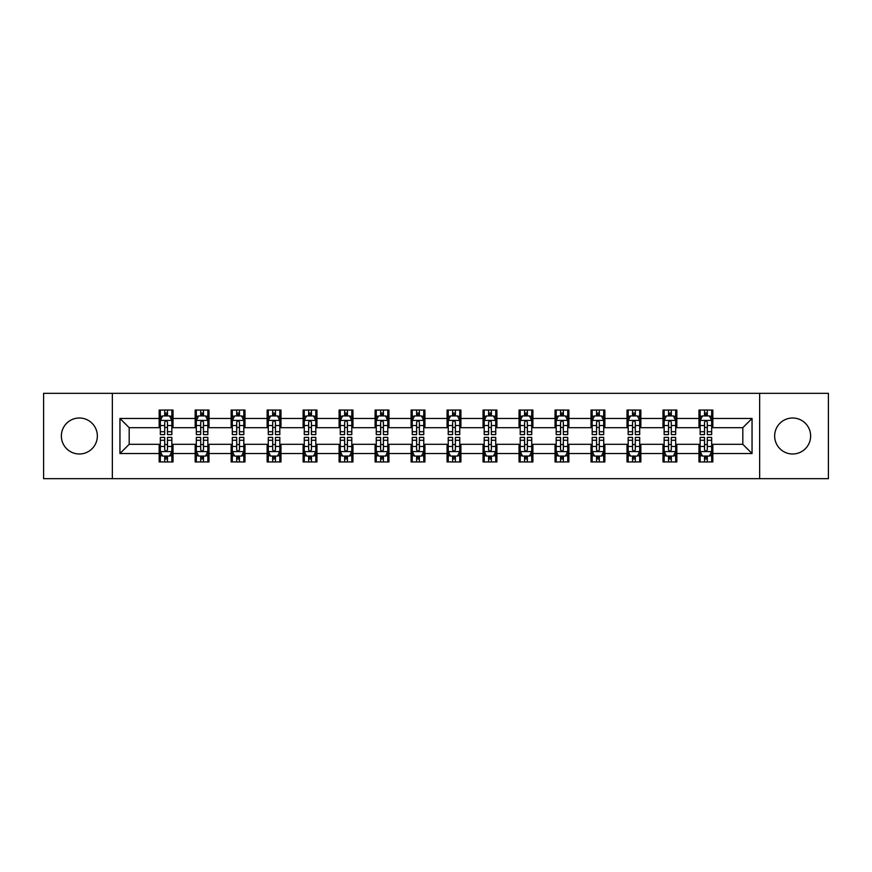 <?xml version="1.0" encoding="UTF-8"?>
<svg xmlns="http://www.w3.org/2000/svg" width="872" height="872" viewBox="0 0 872 872"><rect width="100%" height="100%" fill="white"/><g stroke="black" fill="none" stroke-linecap="round" stroke-linejoin="round"><path stroke-width="1.31" d="M792.648 418.004A17.996 17.996 0 0 0 774.652 436A17.996 17.996 0 0 0 792.648 453.996A17.996 17.996 0 0 0 810.633 436A17.996 17.996 0 0 0 792.648 418.004M79.352 418.004A17.996 17.996 0 0 0 61.367 436A17.996 17.996 0 0 0 79.352 453.996A17.996 17.996 0 0 0 97.348 436A17.996 17.996 0 0 0 79.352 418.004M759.654 478.673L828.4 478.673L828.4 393.327L759.654 393.327L759.654 478.673L112.346 478.673L112.346 393.327L43.6 393.327L43.6 478.673L112.346 478.673M759.654 393.327L112.346 393.327M712.827 418.473L712.827 410.047L698.984 410.047L698.984 418.473L676.836 418.473L676.836 410.047L662.993 410.047L662.993 418.473L640.855 418.473L640.855 410.047L627.012 410.047L627.012 418.473L604.863 418.473L604.863 410.047L591.02 410.047L591.02 418.473L568.871 418.473L568.871 410.047L555.039 410.047L555.039 418.473L532.89 418.473L532.89 410.047L519.047 410.047L519.047 418.473L496.898 418.473L496.898 410.047L483.055 410.047L483.055 418.473L460.917 418.473L460.917 410.047L447.074 410.047L447.074 418.473L424.926 418.473L424.926 410.047L411.083 410.047L411.083 418.473L388.945 418.473L388.945 410.047L375.102 410.047L375.102 418.473L352.953 418.473L352.953 410.047L339.11 410.047L339.11 418.473L316.961 418.473L316.961 410.047L303.129 410.047L303.129 418.473L280.98 418.473L280.98 410.047L267.137 410.047L267.137 418.473L244.988 418.473L244.988 410.047L231.145 410.047L231.145 418.473L209.008 418.473L209.008 410.047L195.165 410.047L195.165 418.473L173.016 418.473L173.016 410.047L159.173 410.047L159.173 418.473L119.955 418.473L119.955 453.527L129.187 444.306L159.173 444.306L159.173 461.953L173.016 461.953L173.016 444.306L195.165 444.306L195.165 461.953L209.008 461.953L209.008 444.306L231.145 444.306L231.145 461.953L244.988 461.953L244.988 444.306L267.137 444.306L267.137 461.953L280.98 461.953L280.98 444.306L303.129 444.306L303.129 461.953L316.961 461.953L316.961 444.306L339.11 444.306L339.11 461.953L352.953 461.953L352.953 444.306L375.102 444.306L375.102 461.953L388.945 461.953L388.945 444.306L411.083 444.306L411.083 461.953L424.926 461.953L424.926 444.306L447.074 444.306L447.074 461.953L460.917 461.953L460.917 444.306L483.055 444.306L483.055 461.953L496.898 461.953L496.898 444.306L519.047 444.306L519.047 461.953L532.89 461.953L532.89 444.306L555.039 444.306L555.039 461.953L568.871 461.953L568.871 444.306L591.02 444.306L591.02 461.953L604.863 461.953L604.863 444.306L627.012 444.306L627.012 461.953L640.855 461.953L640.855 444.306L662.993 444.306L662.993 461.953L676.836 461.953L676.836 444.306L698.984 444.306L698.984 461.953L712.827 461.953L712.827 444.306L742.813 444.306L742.813 427.694L712.827 427.694L712.827 418.473L752.046 418.473L752.046 453.527L712.827 453.527M698.984 453.527L676.836 453.527M662.993 453.527L640.855 453.527M627.012 453.527L604.863 453.527M591.02 453.527L568.871 453.527M555.039 453.527L532.89 453.527M519.047 453.527L496.898 453.527M483.055 453.527L460.917 453.527M447.074 453.527L424.926 453.527M411.083 453.527L388.945 453.527M375.102 453.527L352.953 453.527M339.11 453.527L316.961 453.527M303.129 453.527L280.98 453.527M267.137 453.527L244.988 453.527M231.145 453.527L209.008 453.527M195.165 453.527L173.016 453.527M159.173 453.527L119.955 453.527M698.984 418.473L698.984 427.694L676.836 427.694L676.836 418.473M662.993 418.473L662.993 427.694L640.855 427.694L640.855 418.473M627.012 418.473L627.012 427.694L604.863 427.694L604.863 418.473M591.02 418.473L591.02 427.694L568.871 427.694L568.871 418.473M555.039 418.473L555.039 427.694L532.89 427.694L532.89 418.473M519.047 418.473L519.047 427.694L496.898 427.694L496.898 418.473M483.055 418.473L483.055 427.694L460.917 427.694L460.917 418.473M447.074 418.473L447.074 427.694L424.926 427.694L424.926 418.473M411.083 418.473L411.083 427.694L388.945 427.694L388.945 418.473M375.102 418.473L375.102 427.694L352.953 427.694L352.953 418.473M339.11 418.473L339.11 427.694L316.961 427.694L316.961 418.473M303.129 418.473L303.129 427.694L280.98 427.694L280.98 418.473M267.137 418.473L267.137 427.694L244.988 427.694L244.988 418.473M231.145 418.473L231.145 427.694L209.008 427.694L209.008 418.473M195.165 418.473L195.165 427.694L173.016 427.694L173.016 418.473M159.173 418.473L159.173 427.694L129.187 427.694L119.955 418.473M129.187 427.694L129.187 444.306M752.046 453.527L742.813 444.306M742.813 427.694L752.046 418.473M159.173 415.813L160.328 415.813M164.71 415.813L167.479 415.813M171.86 415.813L173.016 415.813M159.173 427.465L160.328 427.465M164.71 427.465L167.479 427.465M171.86 427.465L173.016 427.465M159.173 444.535L160.328 444.535M164.71 444.535L167.479 444.535M171.86 444.535L173.016 444.535M159.173 456.187L160.328 456.187M164.71 456.187L167.479 456.187M171.86 456.187L173.016 456.187M195.165 444.535L196.32 444.535M200.702 444.535L203.47 444.535M207.852 444.535L209.008 444.535M195.165 456.187L196.32 456.187M200.702 456.187L203.47 456.187M207.852 456.187L209.008 456.187M195.165 415.813L196.32 415.813M200.702 415.813L203.47 415.813M207.852 415.813L209.008 415.813M195.165 427.465L196.32 427.465M200.702 427.465L203.47 427.465M207.852 427.465L209.008 427.465M231.145 444.535L232.301 444.535M236.683 444.535L239.451 444.535M243.833 444.535L244.988 444.535M231.145 456.187L232.301 456.187M236.683 456.187L239.451 456.187M243.833 456.187L244.988 456.187M231.145 415.813L232.301 415.813M236.683 415.813L239.451 415.813M243.833 415.813L244.988 415.813M231.145 427.465L232.301 427.465M236.683 427.465L239.451 427.465M243.833 427.465L244.988 427.465M267.137 444.535L268.293 444.535M272.674 444.535L275.443 444.535M279.825 444.535L280.98 444.535M267.137 456.187L268.293 456.187M272.674 456.187L275.443 456.187M279.825 456.187L280.98 456.187M267.137 415.813L268.293 415.813M272.674 415.813L275.443 415.813M279.825 415.813L280.98 415.813M267.137 427.465L268.293 427.465M272.674 427.465L275.443 427.465M279.825 427.465L280.98 427.465M303.129 444.535L304.274 444.535M308.655 444.535L311.424 444.535M315.817 444.535L316.961 444.535M303.129 456.187L304.274 456.187M308.655 456.187L311.424 456.187M315.817 456.187L316.961 456.187M303.129 415.813L304.274 415.813M308.655 415.813L311.424 415.813M315.817 415.813L316.961 415.813M303.129 427.465L304.274 427.465M308.655 427.465L311.424 427.465M315.817 427.465L316.961 427.465M339.11 444.535L340.265 444.535M344.647 444.535L347.416 444.535M351.798 444.535L352.953 444.535M339.11 456.187L340.265 456.187M344.647 456.187L347.416 456.187M351.798 456.187L352.953 456.187M339.11 415.813L340.265 415.813M344.647 415.813L347.416 415.813M351.798 415.813L352.953 415.813M339.11 427.465L340.265 427.465M344.647 427.465L347.416 427.465M351.798 427.465L352.953 427.465M375.102 444.535L376.257 444.535M380.639 444.535L383.408 444.535M387.789 444.535L388.945 444.535M375.102 456.187L376.257 456.187M380.639 456.187L383.408 456.187M387.789 456.187L388.945 456.187M375.102 415.813L376.257 415.813M380.639 415.813L383.408 415.813M387.789 415.813L388.945 415.813M375.102 427.465L376.257 427.465M380.639 427.465L383.408 427.465M387.789 427.465L388.945 427.465M411.083 444.535L412.238 444.535M416.62 444.535L419.388 444.535M423.77 444.535L424.926 444.535M411.083 456.187L412.238 456.187M416.62 456.187L419.388 456.187M423.77 456.187L424.926 456.187M411.083 415.813L412.238 415.813M416.62 415.813L419.388 415.813M423.77 415.813L424.926 415.813M411.083 427.465L412.238 427.465M416.62 427.465L419.388 427.465M423.77 427.465L424.926 427.465M447.074 444.535L448.23 444.535M452.612 444.535L455.38 444.535M459.762 444.535L460.917 444.535M447.074 456.187L448.23 456.187M452.612 456.187L455.38 456.187M459.762 456.187L460.917 456.187M447.074 415.813L448.23 415.813M452.612 415.813L455.38 415.813M459.762 415.813L460.917 415.813M447.074 427.465L448.23 427.465M452.612 427.465L455.38 427.465M459.762 427.465L460.917 427.465M483.055 444.535L484.211 444.535M488.593 444.535L491.361 444.535M495.743 444.535L496.898 444.535M483.055 456.187L484.211 456.187M488.593 456.187L491.361 456.187M495.743 456.187L496.898 456.187M483.055 415.813L484.211 415.813M488.593 415.813L491.361 415.813M495.743 415.813L496.898 415.813M483.055 427.465L484.211 427.465M488.593 427.465L491.361 427.465M495.743 427.465L496.898 427.465M519.047 444.535L520.202 444.535M524.584 444.535L527.353 444.535M531.735 444.535L532.89 444.535M519.047 456.187L520.202 456.187M524.584 456.187L527.353 456.187M531.735 456.187L532.89 456.187M519.047 415.813L520.202 415.813M524.584 415.813L527.353 415.813M531.735 415.813L532.89 415.813M519.047 427.465L520.202 427.465M524.584 427.465L527.353 427.465M531.735 427.465L532.89 427.465M555.039 444.535L556.183 444.535M560.576 444.535L563.345 444.535M567.727 444.535L568.871 444.535M555.039 456.187L556.183 456.187M560.576 456.187L563.345 456.187M567.727 456.187L568.871 456.187M555.039 415.813L556.183 415.813M560.576 415.813L563.345 415.813M567.727 415.813L568.871 415.813M555.039 427.465L556.183 427.465M560.576 427.465L563.345 427.465M567.727 427.465L568.871 427.465M591.02 444.535L592.175 444.535M596.557 444.535L599.326 444.535M603.707 444.535L604.863 444.535M591.02 456.187L592.175 456.187M596.557 456.187L599.326 456.187M603.707 456.187L604.863 456.187M591.02 415.813L592.175 415.813M596.557 415.813L599.326 415.813M603.707 415.813L604.863 415.813M591.02 427.465L592.175 427.465M596.557 427.465L599.326 427.465M603.707 427.465L604.863 427.465M627.012 444.535L628.167 444.535M632.549 444.535L635.317 444.535M639.699 444.535L640.855 444.535M627.012 456.187L628.167 456.187M632.549 456.187L635.317 456.187M639.699 456.187L640.855 456.187M627.012 415.813L628.167 415.813M632.549 415.813L635.317 415.813M639.699 415.813L640.855 415.813M627.012 427.465L628.167 427.465M632.549 427.465L635.317 427.465M639.699 427.465L640.855 427.465M662.993 444.535L664.148 444.535M668.53 444.535L671.298 444.535M675.68 444.535L676.836 444.535M662.993 456.187L664.148 456.187M668.53 456.187L671.298 456.187M675.68 456.187L676.836 456.187M662.993 415.813L664.148 415.813M668.53 415.813L671.298 415.813M675.68 415.813L676.836 415.813M662.993 427.465L664.148 427.465M668.53 427.465L671.298 427.465M675.68 427.465L676.836 427.465M698.984 444.535L700.14 444.535M704.522 444.535L707.29 444.535M711.672 444.535L712.827 444.535M698.984 456.187L700.14 456.187M704.522 456.187L707.29 456.187M711.672 456.187L712.827 456.187M698.984 415.813L700.14 415.813M704.522 415.813L707.29 415.813M711.672 415.813L712.827 415.813M698.984 427.465L700.14 427.465M704.522 427.465L707.29 427.465M711.672 427.465L712.827 427.465M167.479 413.045L164.71 413.045M171.86 431.727L167.479 431.727L167.479 434.616L171.86 434.616L171.86 420.544L169.56 415.933L162.639 415.933L160.328 420.544L160.328 434.616L164.71 434.616L164.71 431.727L160.328 431.727M160.328 420.544L160.328 410.047M171.86 420.544L171.86 410.047M164.71 415.933L164.71 410.047M167.479 410.047L167.479 415.933M167.479 431.727L167.479 422.277C166.563 420.5 165.636 420.5 164.71 422.277L164.71 431.727M164.71 458.955L167.479 458.955M160.328 440.273L164.71 440.273L164.71 437.384L160.328 437.384L160.328 451.456L162.639 456.067L169.56 456.067L171.86 451.456L171.86 437.384L167.479 437.384L167.479 440.273L171.86 440.273M171.86 451.456L171.86 461.953M160.328 451.456L160.328 461.953M167.479 456.067L167.479 461.953M164.71 461.953L164.71 456.067M164.71 440.273L164.71 449.723C165.636 451.5 166.552 451.5 167.479 449.723L167.479 440.273M203.47 413.045L200.702 413.045M207.852 431.727L203.47 431.727L203.47 434.616L207.852 434.616L207.852 420.544L205.541 415.933L198.62 415.933L196.32 420.544L196.32 434.616L200.702 434.616L200.702 431.727L196.32 431.727M196.32 420.544L196.32 410.047M207.852 420.544L207.852 410.047M200.702 415.933L200.702 410.047M203.47 410.047L203.47 415.933M203.47 431.727L203.47 422.277C202.544 420.5 201.617 420.5 200.702 422.277L200.702 431.727M239.451 413.045L236.683 413.045M243.833 431.727L239.451 431.727L239.451 434.616L243.833 434.616L243.833 420.544L241.533 415.933L234.612 415.933L232.301 420.544L232.301 434.616L236.683 434.616L236.683 431.727L232.301 431.727M232.301 420.544L232.301 410.047M243.833 420.544L243.833 410.047M236.683 415.933L236.683 410.047M239.451 410.047L239.451 415.933M239.451 431.727L239.451 422.277C238.536 420.5 237.609 420.5 236.683 422.277L236.683 431.727M200.702 458.955L203.47 458.955M196.32 440.273L200.702 440.273L200.702 437.384L196.32 437.384L196.32 451.456L198.62 456.067L205.541 456.067L207.852 451.456L207.852 437.384L203.47 437.384L203.47 440.273L207.852 440.273M207.852 451.456L207.852 461.953M196.32 451.456L196.32 461.953M203.47 456.067L203.47 461.953M200.702 461.953L200.702 456.067M200.702 440.273L200.702 449.723C201.617 451.5 202.544 451.5 203.47 449.723L203.47 440.273M236.683 458.955L239.451 458.955M232.301 440.273L236.683 440.273L236.683 437.384L232.301 437.384L232.301 451.456L234.612 456.067L241.533 456.067L243.833 451.456L243.833 437.384L239.451 437.384L239.451 440.273L243.833 440.273M243.833 451.456L243.833 461.953M232.301 451.456L232.301 461.953M239.451 456.067L239.451 461.953M236.683 461.953L236.683 456.067M236.683 440.273L236.683 449.723C237.609 451.5 238.525 451.5 239.451 449.723L239.451 440.273M275.443 413.045L272.674 413.045M279.825 431.727L275.443 431.727L275.443 434.616L279.825 434.616L279.825 420.544L277.514 415.933L270.593 415.933L268.293 420.544L268.293 434.616L272.674 434.616L272.674 431.727L268.293 431.727M268.293 420.544L268.293 410.047M279.825 420.544L279.825 410.047M272.674 415.933L272.674 410.047M275.443 410.047L275.443 415.933M275.443 431.727L275.443 422.277C274.517 420.5 273.601 420.5 272.674 422.277L272.674 431.727M311.424 413.045L308.655 413.045M315.817 431.727L311.424 431.727L311.424 434.616L315.817 434.616L315.817 420.544L313.506 415.933L306.584 415.933L304.274 420.544L304.274 434.616L308.655 434.616L308.655 431.727L304.274 431.727M304.274 420.544L304.274 410.047M315.817 420.544L315.817 410.047M308.655 415.933L308.655 410.047M311.424 410.047L311.424 415.933M311.424 431.727L311.424 422.277C310.508 420.5 309.582 420.5 308.655 422.277L308.655 431.727M347.416 413.045L344.647 413.045M351.798 431.727L347.416 431.727L347.416 434.616L351.798 434.616L351.798 420.544L349.487 415.933L342.576 415.933L340.265 420.544L340.265 434.616L344.647 434.616L344.647 431.727L340.265 431.727M340.265 420.544L340.265 410.047M351.798 420.544L351.798 410.047M344.647 415.933L344.647 410.047M347.416 410.047L347.416 415.933M347.416 431.727L347.416 422.277C346.489 420.5 345.574 420.5 344.647 422.277L344.647 431.727M272.674 458.955L275.443 458.955M268.293 440.273L272.674 440.273L272.674 437.384L268.293 437.384L268.293 451.456L270.593 456.067L277.514 456.067L279.825 451.456L279.825 437.384L275.443 437.384L275.443 440.273L279.825 440.273M279.825 451.456L279.825 461.953M268.293 451.456L268.293 461.953M275.443 456.067L275.443 461.953M272.674 461.953L272.674 456.067M272.674 440.273L272.674 449.723C273.59 451.5 274.517 451.5 275.443 449.723L275.443 440.273M308.655 458.955L311.424 458.955M304.274 440.273L308.655 440.273L308.655 437.384L304.274 437.384L304.274 451.456L306.584 456.067L313.506 456.067L315.817 451.456L315.817 437.384L311.424 437.384L311.424 440.273L315.817 440.273M315.817 451.456L315.817 461.953M304.274 451.456L304.274 461.953M311.424 456.067L311.424 461.953M308.655 461.953L308.655 456.067M308.655 440.273L308.655 449.723C309.582 451.5 310.508 451.5 311.424 449.723L311.424 440.273M344.647 458.955L347.416 458.955M340.265 440.273L344.647 440.273L344.647 437.384L340.265 437.384L340.265 451.456L342.576 456.067L349.487 456.067L351.798 451.456L351.798 437.384L347.416 437.384L347.416 440.273L351.798 440.273M351.798 451.456L351.798 461.953M340.265 451.456L340.265 461.953M347.416 456.067L347.416 461.953M344.647 461.953L344.647 456.067M344.647 440.273L344.647 449.723C345.574 451.5 346.489 451.5 347.416 449.723L347.416 440.273M383.408 413.045L380.639 413.045M387.789 431.727L383.408 431.727L383.408 434.616L387.789 434.616L387.789 420.544L385.478 415.933L378.557 415.933L376.257 420.544L376.257 434.616L380.639 434.616L380.639 431.727L376.257 431.727M376.257 420.544L376.257 410.047M387.789 420.544L387.789 410.047M380.639 415.933L380.639 410.047M383.408 410.047L383.408 415.933M383.408 431.727L383.408 422.277C382.481 420.5 381.555 420.5 380.639 422.277L380.639 431.727M380.639 458.955L383.408 458.955M376.257 440.273L380.639 440.273L380.639 437.384L376.257 437.384L376.257 451.456L378.557 456.067L385.478 456.067L387.789 451.456L387.789 437.384L383.408 437.384L383.408 440.273L387.789 440.273M387.789 451.456L387.789 461.953M376.257 451.456L376.257 461.953M383.408 456.067L383.408 461.953M380.639 461.953L380.639 456.067M380.639 440.273L380.639 449.723C381.555 451.5 382.481 451.5 383.408 449.723L383.408 440.273M419.388 413.045L416.62 413.045M423.77 431.727L419.388 431.727L419.388 434.616L423.77 434.616L423.77 420.544L421.47 415.933L414.549 415.933L412.238 420.544L412.238 434.616L416.62 434.616L416.62 431.727L412.238 431.727M412.238 420.544L412.238 410.047M423.77 420.544L423.77 410.047M416.62 415.933L416.62 410.047M419.388 410.047L419.388 415.933M419.388 431.727L419.388 422.277C418.473 420.5 417.546 420.5 416.62 422.277L416.62 431.727M416.62 458.955L419.388 458.955M412.238 440.273L416.62 440.273L416.62 437.384L412.238 437.384L412.238 451.456L414.549 456.067L421.47 456.067L423.77 451.456L423.77 437.384L419.388 437.384L419.388 440.273L423.77 440.273M423.77 451.456L423.77 461.953M412.238 451.456L412.238 461.953M419.388 456.067L419.388 461.953M416.62 461.953L416.62 456.067M416.62 440.273L416.62 449.723C417.546 451.5 418.462 451.5 419.388 449.723L419.388 440.273M455.38 413.045L452.612 413.045M459.762 431.727L455.38 431.727L455.38 434.616L459.762 434.616L459.762 420.544L457.451 415.933L450.53 415.933L448.23 420.544L448.23 434.616L452.612 434.616L452.612 431.727L448.23 431.727M448.23 420.544L448.23 410.047M459.762 420.544L459.762 410.047M452.612 415.933L452.612 410.047M455.38 410.047L455.38 415.933M455.38 431.727L455.38 422.277C454.454 420.5 453.538 420.5 452.612 422.277L452.612 431.727M452.612 458.955L455.38 458.955M448.23 440.273L452.612 440.273L452.612 437.384L448.23 437.384L448.23 451.456L450.53 456.067L457.451 456.067L459.762 451.456L459.762 437.384L455.38 437.384L455.38 440.273L459.762 440.273M459.762 451.456L459.762 461.953M448.23 451.456L448.23 461.953M455.38 456.067L455.38 461.953M452.612 461.953L452.612 456.067M452.612 440.273L452.612 449.723C453.527 451.5 454.454 451.5 455.38 449.723L455.38 440.273M491.361 413.045L488.593 413.045M495.743 431.727L491.361 431.727L491.361 434.616L495.743 434.616L495.743 420.544L493.443 415.933L486.522 415.933L484.211 420.544L484.211 434.616L488.593 434.616L488.593 431.727L484.211 431.727M484.211 420.544L484.211 410.047M495.743 420.544L495.743 410.047M488.593 415.933L488.593 410.047M491.361 410.047L491.361 415.933M491.361 431.727L491.361 422.277C490.446 420.5 489.519 420.5 488.593 422.277L488.593 431.727M488.593 458.955L491.361 458.955M484.211 440.273L488.593 440.273L488.593 437.384L484.211 437.384L484.211 451.456L486.522 456.067L493.443 456.067L495.743 451.456L495.743 437.384L491.361 437.384L491.361 440.273L495.743 440.273M495.743 451.456L495.743 461.953M484.211 451.456L484.211 461.953M491.361 456.067L491.361 461.953M488.593 461.953L488.593 456.067M488.593 440.273L488.593 449.723C489.519 451.5 490.446 451.5 491.361 449.723L491.361 440.273M527.353 413.045L524.584 413.045M531.735 431.727L527.353 431.727L527.353 434.616L531.735 434.616L531.735 420.544L529.424 415.933L522.513 415.933L520.202 420.544L520.202 434.616L524.584 434.616L524.584 431.727L520.202 431.727M520.202 420.544L520.202 410.047M531.735 420.544L531.735 410.047M524.584 415.933L524.584 410.047M527.353 410.047L527.353 415.933M527.353 431.727L527.353 422.277C526.426 420.5 525.511 420.5 524.584 422.277L524.584 431.727M524.584 458.955L527.353 458.955M520.202 440.273L524.584 440.273L524.584 437.384L520.202 437.384L520.202 451.456L522.513 456.067L529.424 456.067L531.735 451.456L531.735 437.384L527.353 437.384L527.353 440.273L531.735 440.273M531.735 451.456L531.735 461.953M520.202 451.456L520.202 461.953M527.353 456.067L527.353 461.953M524.584 461.953L524.584 456.067M524.584 440.273L524.584 449.723C525.511 451.5 526.426 451.5 527.353 449.723L527.353 440.273M563.345 413.045L560.576 413.045M567.727 431.727L563.345 431.727L563.345 434.616L567.727 434.616L567.727 420.544L565.416 415.933L558.494 415.933L556.183 420.544L556.183 434.616L560.576 434.616L560.576 431.727L556.183 431.727M556.183 420.544L556.183 410.047M567.727 420.544L567.727 410.047M560.576 415.933L560.576 410.047M563.345 410.047L563.345 415.933M563.345 431.727L563.345 422.277C562.418 420.5 561.492 420.5 560.576 422.277L560.576 431.727M560.576 458.955L563.345 458.955M556.183 440.273L560.576 440.273L560.576 437.384L556.183 437.384L556.183 451.456L558.494 456.067L565.416 456.067L567.727 451.456L567.727 437.384L563.345 437.384L563.345 440.273L567.727 440.273M567.727 451.456L567.727 461.953M556.183 451.456L556.183 461.953M563.345 456.067L563.345 461.953M560.576 461.953L560.576 456.067M560.576 440.273L560.576 449.723C561.492 451.5 562.418 451.5 563.345 449.723L563.345 440.273M599.326 413.045L596.557 413.045M603.707 431.727L599.326 431.727L599.326 434.616L603.707 434.616L603.707 420.544L601.408 415.933L594.486 415.933L592.175 420.544L592.175 434.616L596.557 434.616L596.557 431.727L592.175 431.727M592.175 420.544L592.175 410.047M603.707 420.544L603.707 410.047M596.557 415.933L596.557 410.047M599.326 410.047L599.326 415.933M599.326 431.727L599.326 422.277C598.41 420.5 597.484 420.5 596.557 422.277L596.557 431.727M596.557 458.955L599.326 458.955M592.175 440.273L596.557 440.273L596.557 437.384L592.175 437.384L592.175 451.456L594.486 456.067L601.408 456.067L603.707 451.456L603.707 437.384L599.326 437.384L599.326 440.273L603.707 440.273M603.707 451.456L603.707 461.953M592.175 451.456L592.175 461.953M599.326 456.067L599.326 461.953M596.557 461.953L596.557 456.067M596.557 440.273L596.557 449.723C597.484 451.5 598.399 451.5 599.326 449.723L599.326 440.273M635.317 413.045L632.549 413.045M639.699 431.727L635.317 431.727L635.317 434.616L639.699 434.616L639.699 420.544L637.388 415.933L630.467 415.933L628.167 420.544L628.167 434.616L632.549 434.616L632.549 431.727L628.167 431.727M628.167 420.544L628.167 410.047M639.699 420.544L639.699 410.047M632.549 415.933L632.549 410.047M635.317 410.047L635.317 415.933M635.317 431.727L635.317 422.277C634.391 420.5 633.475 420.5 632.549 422.277L632.549 431.727M632.549 458.955L635.317 458.955M628.167 440.273L632.549 440.273L632.549 437.384L628.167 437.384L628.167 451.456L630.467 456.067L637.388 456.067L639.699 451.456L639.699 437.384L635.317 437.384L635.317 440.273L639.699 440.273M639.699 451.456L639.699 461.953M628.167 451.456L628.167 461.953M635.317 456.067L635.317 461.953M632.549 461.953L632.549 456.067M632.549 440.273L632.549 449.723C633.464 451.5 634.391 451.5 635.317 449.723L635.317 440.273M671.298 413.045L668.53 413.045M675.68 431.727L671.298 431.727L671.298 434.616L675.68 434.616L675.68 420.544L673.38 415.933L666.459 415.933L664.148 420.544L664.148 434.616L668.53 434.616L668.53 431.727L664.148 431.727M664.148 420.544L664.148 410.047M675.68 420.544L675.68 410.047M668.53 415.933L668.53 410.047M671.298 410.047L671.298 415.933M671.298 431.727L671.298 422.277C670.383 420.5 669.456 420.5 668.53 422.277L668.53 431.727M668.53 458.955L671.298 458.955M664.148 440.273L668.53 440.273L668.53 437.384L664.148 437.384L664.148 451.456L666.459 456.067L673.38 456.067L675.68 451.456L675.68 437.384L671.298 437.384L671.298 440.273L675.68 440.273M675.68 451.456L675.68 461.953M664.148 451.456L664.148 461.953M671.298 456.067L671.298 461.953M668.53 461.953L668.53 456.067M668.53 440.273L668.53 449.723C669.456 451.5 670.383 451.5 671.298 449.723L671.298 440.273M707.29 413.045L704.522 413.045M711.672 431.727L707.29 431.727L707.29 434.616L711.672 434.616L711.672 420.544L709.361 415.933L702.44 415.933L700.14 420.544L700.14 434.616L704.522 434.616L704.522 431.727L700.14 431.727M700.14 420.544L700.14 410.047M711.672 420.544L711.672 410.047M704.522 415.933L704.522 410.047M707.29 410.047L707.29 415.933M707.29 431.727L707.29 422.277C706.364 420.5 705.448 420.5 704.522 422.277L704.522 431.727M704.522 458.955L707.29 458.955M700.14 440.273L704.522 440.273L704.522 437.384L700.14 437.384L700.14 451.456L702.44 456.067L709.361 456.067L711.672 451.456L711.672 437.384L707.29 437.384L707.29 440.273L711.672 440.273M711.672 451.456L711.672 461.953M700.14 451.456L700.14 461.953M707.29 456.067L707.29 461.953M704.522 461.953L704.522 456.067M704.522 440.273L704.522 449.723C705.437 451.5 706.364 451.5 707.29 449.723L707.29 440.273M171.806 420.424L160.383 420.424M160.328 416.206L162.497 416.206M169.691 416.206L171.86 416.206M164.71 425.536L160.328 425.536M171.86 425.536L167.479 425.536M167.479 414.516L164.71 414.516M160.383 451.576L171.806 451.576M171.86 455.794L169.691 455.794M162.497 455.794L160.328 455.794M167.479 446.464L171.86 446.464M160.328 446.464L164.71 446.464M164.71 457.484L167.479 457.484M207.787 420.424L196.374 420.424M196.32 416.206L198.489 416.206M205.683 416.206L207.852 416.206M200.702 425.536L196.32 425.536M207.852 425.536L203.47 425.536M203.47 414.516L200.702 414.516M243.779 420.424L232.355 420.424M232.301 416.206L234.47 416.206M241.664 416.206L243.833 416.206M236.683 425.536L232.301 425.536M243.833 425.536L239.451 425.536M239.451 414.516L236.683 414.516M196.374 451.576L207.787 451.576M207.852 455.794L205.683 455.794M198.489 455.794L196.32 455.794M203.47 446.464L207.852 446.464M196.32 446.464L200.702 446.464M200.702 457.484L203.47 457.484M232.355 451.576L243.779 451.576M243.833 455.794L241.664 455.794M234.47 455.794L232.301 455.794M239.451 446.464L243.833 446.464M232.301 446.464L236.683 446.464M236.683 457.484L239.451 457.484M279.77 420.424L268.347 420.424M268.293 416.206L270.462 416.206M277.656 416.206L279.825 416.206M272.674 425.536L268.293 425.536M279.825 425.536L275.443 425.536M275.443 414.516L272.674 414.516M315.751 420.424L304.339 420.424M304.274 416.206L306.443 416.206M313.648 416.206L315.817 416.206M308.655 425.536L304.274 425.536M315.817 425.536L311.424 425.536M311.424 414.516L308.655 414.516M351.743 420.424L340.32 420.424M340.265 416.206L342.434 416.206M349.628 416.206L351.798 416.206M344.647 425.536L340.265 425.536M351.798 425.536L347.416 425.536M347.416 414.516L344.647 414.516M268.347 451.576L279.77 451.576M279.825 455.794L277.656 455.794M270.462 455.794L268.293 455.794M275.443 446.464L279.825 446.464M268.293 446.464L272.674 446.464M272.674 457.484L275.443 457.484M304.339 451.576L315.751 451.576M315.817 455.794L313.648 455.794M306.443 455.794L304.274 455.794M311.424 446.464L315.817 446.464M304.274 446.464L308.655 446.464M308.655 457.484L311.424 457.484M340.32 451.576L351.743 451.576M351.798 455.794L349.628 455.794M342.434 455.794L340.265 455.794M347.416 446.464L351.798 446.464M340.265 446.464L344.647 446.464M344.647 457.484L347.416 457.484M387.724 420.424L376.312 420.424M376.257 416.206L378.415 416.206M385.62 416.206L387.789 416.206M380.639 425.536L376.257 425.536M387.789 425.536L383.408 425.536M383.408 414.516L380.639 414.516M376.312 451.576L387.724 451.576M387.789 455.794L385.62 455.794M378.415 455.794L376.257 455.794M383.408 446.464L387.789 446.464M376.257 446.464L380.639 446.464M380.639 457.484L383.408 457.484M423.716 420.424L412.293 420.424M412.238 416.206L414.407 416.206M421.601 416.206L423.77 416.206M416.62 425.536L412.238 425.536M423.77 425.536L419.388 425.536M419.388 414.516L416.62 414.516M412.293 451.576L423.716 451.576M423.77 455.794L421.601 455.794M414.407 455.794L412.238 455.794M419.388 446.464L423.77 446.464M412.238 446.464L416.62 446.464M416.62 457.484L419.388 457.484M459.708 420.424L448.284 420.424M448.23 416.206L450.399 416.206M457.593 416.206L459.762 416.206M452.612 425.536L448.23 425.536M459.762 425.536L455.38 425.536M455.38 414.516L452.612 414.516M448.284 451.576L459.708 451.576M459.762 455.794L457.593 455.794M450.399 455.794L448.23 455.794M455.38 446.464L459.762 446.464M448.23 446.464L452.612 446.464M452.612 457.484L455.38 457.484M495.688 420.424L484.276 420.424M484.211 416.206L486.38 416.206M493.585 416.206L495.743 416.206M488.593 425.536L484.211 425.536M495.743 425.536L491.361 425.536M491.361 414.516L488.593 414.516M484.276 451.576L495.688 451.576M495.743 455.794L493.585 455.794M486.38 455.794L484.211 455.794M491.361 446.464L495.743 446.464M484.211 446.464L488.593 446.464M488.593 457.484L491.361 457.484M531.68 420.424L520.257 420.424M520.202 416.206L522.372 416.206M529.566 416.206L531.735 416.206M524.584 425.536L520.202 425.536M531.735 425.536L527.353 425.536M527.353 414.516L524.584 414.516M520.257 451.576L531.68 451.576M531.735 455.794L529.566 455.794M522.372 455.794L520.202 455.794M527.353 446.464L531.735 446.464M520.202 446.464L524.584 446.464M524.584 457.484L527.353 457.484M567.661 420.424L556.249 420.424M556.183 416.206L558.353 416.206M565.557 416.206L567.727 416.206M560.576 425.536L556.183 425.536M567.727 425.536L563.345 425.536M563.345 414.516L560.576 414.516M556.249 451.576L567.661 451.576M567.727 455.794L565.557 455.794M558.353 455.794L556.183 455.794M563.345 446.464L567.727 446.464M556.183 446.464L560.576 446.464M560.576 457.484L563.345 457.484M603.653 420.424L592.23 420.424M592.175 416.206L594.344 416.206M601.538 416.206L603.707 416.206M596.557 425.536L592.175 425.536M603.707 425.536L599.326 425.536M599.326 414.516L596.557 414.516M592.23 451.576L603.653 451.576M603.707 455.794L601.538 455.794M594.344 455.794L592.175 455.794M599.326 446.464L603.707 446.464M592.175 446.464L596.557 446.464M596.557 457.484L599.326 457.484M639.645 420.424L628.222 420.424M628.167 416.206L630.336 416.206M637.53 416.206L639.699 416.206M632.549 425.536L628.167 425.536M639.699 425.536L635.317 425.536M635.317 414.516L632.549 414.516M628.222 451.576L639.645 451.576M639.699 455.794L637.53 455.794M630.336 455.794L628.167 455.794M635.317 446.464L639.699 446.464M628.167 446.464L632.549 446.464M632.549 457.484L635.317 457.484M675.626 420.424L664.213 420.424M664.148 416.206L666.317 416.206M673.511 416.206L675.68 416.206M668.53 425.536L664.148 425.536M675.68 425.536L671.298 425.536M671.298 414.516L668.53 414.516M664.213 451.576L675.626 451.576M675.68 455.794L673.511 455.794M666.317 455.794L664.148 455.794M671.298 446.464L675.68 446.464M664.148 446.464L668.53 446.464M668.53 457.484L671.298 457.484M711.617 420.424L700.194 420.424M700.14 416.206L702.309 416.206M709.503 416.206L711.672 416.206M704.522 425.536L700.14 425.536M711.672 425.536L707.29 425.536M707.29 414.516L704.522 414.516M700.194 451.576L711.617 451.576M711.672 455.794L709.503 455.794M702.309 455.794L700.14 455.794M707.29 446.464L711.672 446.464M700.14 446.464L704.522 446.464M704.522 457.484L707.29 457.484"/></g></svg>
